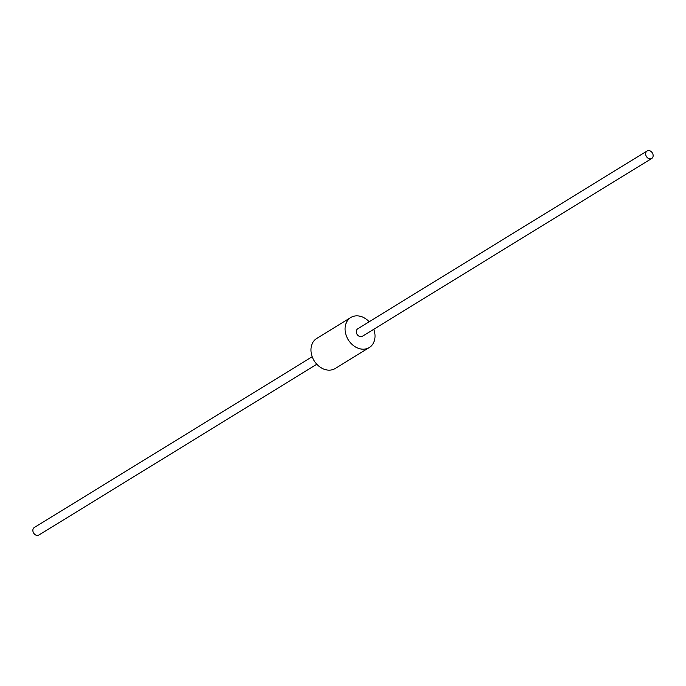 <?xml version="1.0" encoding="UTF-8"?>
<svg xmlns="http://www.w3.org/2000/svg" width="686" height="686" viewBox="0 0 686 686"><rect width="100%" height="100%" fill="white"/><g stroke="black" fill="none" stroke-linecap="round" stroke-linejoin="round"><path stroke-width="1.03" d="M369.171 321.751A17.63 13.849 58.4 0 0 350.82 317.498A17.63 13.849 58.4 0 0 346.121 335.214A17.63 13.849 58.4 0 0 361.385 349.071A17.63 13.849 58.4 0 0 369.282 347.545A17.63 13.849 58.4 0 0 373.784 329.263M369.282 347.545L335.18 368.502A17.63 13.849 -121.6 0 1 327.282 370.028A17.63 13.849 -121.6 0 1 312.019 356.171A17.63 13.849 -121.6 0 1 316.718 338.455L350.82 317.498M645.663 154.213A4.408 3.464 58.4 0 0 647.901 158.114A4.408 3.464 58.4 0 0 651.7 158.492A4.408 3.464 58.4 0 0 652.343 152.918A4.408 3.464 58.4 0 0 647.087 150.98A4.408 3.464 58.4 0 0 645.663 154.213M651.7 158.492L362.362 336.277A4.408 3.464 -121.6 0 1 358.564 335.908A4.408 3.464 -121.6 0 1 356.317 331.998A4.408 3.464 -121.6 0 1 357.74 328.765L647.087 150.98M316.829 364.249L38.913 535.02A4.408 3.464 -121.6 0 1 33.657 533.082A4.408 3.464 -121.6 0 1 34.3 527.508L312.216 356.737"/></g></svg>
